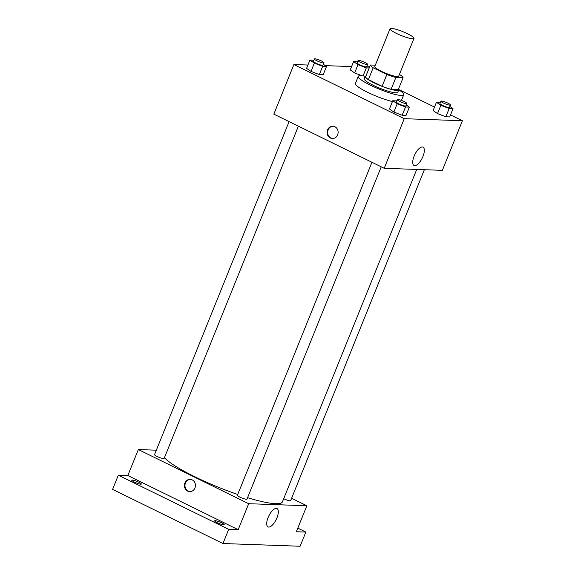 <?xml version="1.0" encoding="UTF-8"?>
<svg xmlns="http://www.w3.org/2000/svg" width="575" height="575" viewBox="0 0 575 575"><rect width="100%" height="100%" fill="white"/><g stroke="black" fill="none" stroke-linecap="round" stroke-linejoin="round"><path stroke-width="0.86" d="M396.412 33.386A12.909 2.092 -158 0 1 390.037 28.75A12.909 2.092 -158 0 1 402.787 31.647A12.909 2.092 -158 0 1 413.971 38.424A12.909 2.092 -158 0 1 396.412 33.386M413.971 38.424L398.705 76.216A12.909 2.092 -158 0 1 381.139 71.185A12.909 2.092 -158 0 1 374.763 66.542L390.037 28.75M403.075 77.754L398.302 89.563L391.086 89.312L395.859 77.503L403.075 77.754A17.588 2.853 -158 0 0 400.286 74.973L399.381 74.527M375.317 65.176L370.393 65.004A17.588 2.853 -158 0 0 373.175 67.785L386.867 74.498A17.588 2.853 -158 0 0 395.859 77.503M373.175 67.785L368.402 79.594A17.588 2.853 -158 0 1 365.621 76.813L370.393 65.004M368.402 79.594L382.095 86.315L386.867 74.498M391.086 89.312A17.588 2.853 -158 0 1 382.095 86.315M365.966 75.965A18.069 2.933 22 0 0 365.204 76.417A18.069 2.933 22 0 0 380.866 85.905A18.069 2.933 22 0 0 398.719 89.959A18.069 2.933 22 0 0 398.489 89.103M398.719 89.959L397.763 92.323A18.069 2.933 -158 0 1 373.182 85.272A18.069 2.933 -158 0 1 364.248 78.782L365.204 76.417M398.748 89.815A24.524 3.975 -158 0 1 403.751 94.738A24.524 3.975 -158 0 1 370.386 85.179A24.524 3.975 -158 0 1 358.268 76.367A24.524 3.975 -158 0 1 365.283 76.295M392.438 101.574A24.524 3.975 -158 0 1 367.518 92.266A24.524 3.975 -158 0 1 355.4 83.447L358.268 76.367M364.838 76.202L365.348 76.223L364.838 76.202M357.542 61.791L353.582 61.618L350.24 69.891L354.674 72.946L361.941 75.742L354.674 72.946L358.009 64.673L366.318 67.872L369.193 67.972M440.393 102.443L436.439 102.278L433.097 110.544L437.525 113.598L445.826 116.79L449.7 116.926L453.043 108.661L449.894 106.49M307.927 65.032L293.89 64.537L404.247 118.687L462.401 120.743L450.52 114.914M434.506 107.051L398.698 89.484M351.584 66.571L325.342 65.643M313.878 60.246L309.925 60.08L306.583 68.346L311.01 71.401L319.319 74.592L323.193 74.736L326.528 66.463L323.387 64.292M396.736 100.905L392.775 100.733L389.44 109.006L393.868 112.06L402.169 115.252L406.043 115.388L409.386 107.122L406.238 104.952M462.401 120.743L442.355 170.344L384.208 168.288L273.844 114.138L293.89 64.537M384.208 168.288L404.247 118.687M414.108 156.17A10.213 4.104 -63.9 0 1 423.027 147.157A10.213 4.104 -63.9 0 1 422.215 158.132A10.213 4.104 -63.9 0 1 414.029 165.492A10.213 4.104 -63.9 0 1 414.108 156.17M330.338 137.971A6.131 5.527 92 0 1 327.225 130.999A6.131 5.527 92 0 1 332.824 126.234A6.131 5.527 92 0 1 338.129 132.552A6.131 5.527 92 0 1 332.386 138.489A6.131 5.527 92 0 1 330.338 137.971M332.673 138.489A6.131 5.527 92 0 1 330.905 137.986A6.131 5.527 92 0 1 327.757 131.172A6.131 5.527 92 0 1 333.105 126.248M237.719 494.486A64.544 10.465 -158 0 1 194.63 476.668A64.544 10.465 -158 0 1 164.457 457.657M416.724 169.438L282.433 501.838A64.544 10.465 -158 0 1 247.566 497.684M371.939 162.272L237.396 495.283A5.161 0.834 22 0 0 241.867 497.993A5.161 0.834 22 0 0 246.97 499.15L381.232 166.836M298.382 126.177L164.119 458.491A5.161 0.834 -158 0 1 157.09 456.478A5.161 0.834 -158 0 1 154.546 454.624L289.088 121.62M424.357 169.711L290.627 500.688A5.161 0.834 -158 0 1 283.691 498.719M156.335 450.189L138.331 449.557L248.688 503.707L306.842 505.756L291.604 498.281M228.685 529.352L222.963 543.526L112.599 489.375L118.328 475.202L228.685 529.352L238.194 529.69L248.688 503.707M138.331 449.557L127.83 475.539L118.328 475.202M222.963 543.526L300.121 546.25L305.85 532.076L297.8 528.13M306.842 505.756L296.341 531.746L305.85 532.076M268.094 517.572A10.213 4.104 -63.9 0 1 277.013 508.559A10.213 4.104 -63.9 0 1 276.201 519.534A10.213 4.104 -63.9 0 1 268.015 526.894A10.213 4.104 -63.9 0 1 268.094 517.572M127.83 475.539L238.194 529.69M187.666 491.1A6.131 5.527 92 0 1 184.553 484.128A6.131 5.527 92 0 1 190.145 479.363A6.131 5.527 92 0 1 195.457 485.681A6.131 5.527 92 0 1 189.714 491.618A6.131 5.527 92 0 1 187.666 491.1M189.994 491.618A6.131 5.527 92 0 1 188.226 491.115A6.131 5.527 92 0 1 185.085 484.301A6.131 5.527 92 0 1 190.433 479.378M140.796 484.193A5.161 0.834 -158 0 1 135.247 482.468A5.161 0.834 -158 0 1 131.768 480.175A5.161 0.834 -158 0 1 136.864 481.332A5.161 0.834 -158 0 1 141.342 484.042A5.161 0.834 -158 0 1 140.796 484.193M223.653 524.846A5.161 0.834 -158 0 1 218.105 523.121A5.161 0.834 -158 0 1 214.619 520.828A5.161 0.834 -158 0 1 219.722 521.985A5.161 0.834 -158 0 1 224.193 524.702A5.161 0.834 -158 0 1 223.653 524.846M392.775 100.733L397.21 103.788L405.512 106.986L409.386 107.122M406.827 103.5L405.871 105.865A5.161 0.834 -158 0 1 398.849 103.852A5.161 0.834 -158 0 1 396.297 101.991L397.246 99.633A5.161 0.834 -158 0 1 402.349 100.79A5.161 0.834 -158 0 1 406.827 103.5A5.161 0.834 -158 0 1 399.798 101.487A5.161 0.834 -158 0 1 397.246 99.633M389.44 109.006L393.868 112.06L397.21 103.788M393.868 112.06L402.169 115.252L405.512 106.986M402.169 115.252L406.043 115.388M436.439 102.278L440.867 105.333L449.168 108.524L453.043 108.661M450.484 105.038L449.528 107.403A5.161 0.834 -158 0 1 442.506 105.39A5.161 0.834 -158 0 1 439.954 103.536L440.91 101.171A5.161 0.834 -158 0 1 446.006 102.328A5.161 0.834 -158 0 1 450.484 105.038A5.161 0.834 -158 0 1 443.454 103.026A5.161 0.834 -158 0 1 440.91 101.171M433.097 110.544L437.525 113.598L440.867 105.333M437.525 113.598L445.826 116.79L449.168 108.524M445.826 116.79L449.7 116.926M309.925 60.08L314.353 63.135L322.654 66.326L326.528 66.463M323.969 62.847L323.013 65.205A5.161 0.834 -158 0 1 315.991 63.193A5.161 0.834 -158 0 1 313.44 61.338L314.396 58.973A5.161 0.834 -158 0 1 319.499 60.131A5.161 0.834 -158 0 1 323.969 62.847A5.161 0.834 -158 0 1 316.947 60.828A5.161 0.834 -158 0 1 314.396 58.973M306.583 68.346L311.01 71.401L314.353 63.135M311.01 71.401L319.319 74.592L322.654 66.326M319.319 74.592L323.193 74.736M353.582 61.618L358.009 64.673M369.402 67.462L367.044 65.837M367.626 64.386L366.67 66.75A5.161 0.834 -158 0 1 359.648 64.738A5.161 0.834 -158 0 1 357.097 62.876L358.053 60.519A5.161 0.834 -158 0 1 363.156 61.676A5.161 0.834 -158 0 1 367.626 64.386A5.161 0.834 -158 0 1 360.604 62.373A5.161 0.834 -158 0 1 358.053 60.519M350.24 69.891L354.674 72.946M363.077 75.886L366.318 67.872M401.443 100.438L403.751 94.738"/></g></svg>

